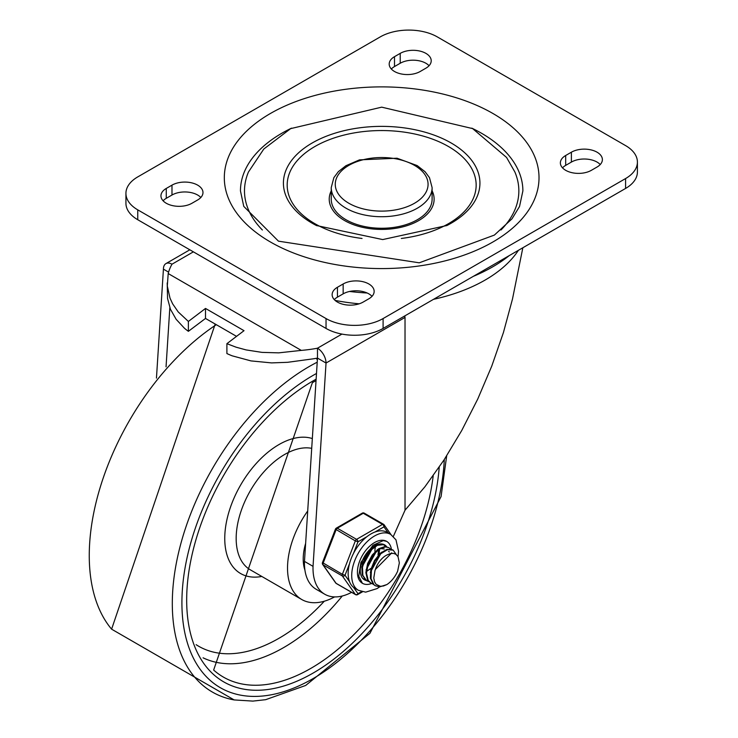 <?xml version="1.0" encoding="UTF-8"?>
<svg xmlns="http://www.w3.org/2000/svg" width="738" height="738" viewBox="0 0 738 738"><rect width="100%" height="100%" fill="white"/><g stroke="black" fill="none" stroke-linecap="round" stroke-linejoin="round"><path stroke-width="1.11" d="M171.982 185.146A18.155 10.48 180 0 1 191.769 182.867A18.155 10.48 180 0 1 202.978 192.553A18.155 10.48 180 0 1 197.655 199.97L191.954 203.264A18.155 10.48 180 0 1 172.166 205.533A18.155 10.48 180 0 1 160.958 195.847A18.155 10.48 180 0 1 166.271 188.439L171.982 185.146L171.982 195.026A18.155 10.48 180 0 1 200.828 197.498M163.098 200.791A18.155 10.48 180 0 1 166.271 198.319L171.982 195.026M343.161 283.973A18.155 10.48 180 0 1 362.939 281.695A18.155 10.48 180 0 1 374.148 291.381A18.155 10.48 180 0 1 368.834 298.798L363.124 302.091A18.155 10.48 180 0 1 343.345 304.36A18.155 10.48 180 0 1 332.137 294.674A18.155 10.48 180 0 1 337.451 287.266L343.161 283.973L343.161 293.853A18.155 10.48 180 0 1 372.007 296.325M334.277 299.619A18.155 10.48 180 0 1 337.451 297.146L343.161 293.853M420.19 71.494A18.155 10.48 180 0 1 400.402 73.763A18.155 10.48 180 0 1 389.194 64.077A18.155 10.48 180 0 1 394.507 56.669L400.217 53.376A18.155 10.48 180 0 1 420.005 51.097A18.155 10.48 180 0 1 431.213 60.784A18.155 10.48 180 0 1 425.891 68.191L420.19 71.494M391.334 69.021A18.155 10.48 180 0 1 394.507 66.549L400.217 63.256A18.155 10.48 180 0 1 429.064 65.728M591.359 170.321A18.155 10.48 180 0 1 571.572 172.591A18.155 10.48 180 0 1 560.373 162.904A18.155 10.48 180 0 1 565.686 155.497L571.387 152.203A18.155 10.48 180 0 1 591.175 149.925A18.155 10.48 180 0 1 602.383 159.611A18.155 10.48 180 0 1 597.07 167.019L591.359 170.321M562.513 167.849A18.155 10.48 180 0 1 565.686 165.377L571.387 162.083A18.155 10.48 180 0 1 600.243 164.556M625.593 145.607A40.35 23.293 180 0 1 637.411 162.083A40.35 23.293 180 0 1 625.593 178.55L383.096 318.558A40.35 23.293 180 0 1 326.039 318.558L137.748 209.85A40.35 23.293 180 0 1 125.93 193.374A40.35 23.293 180 0 1 137.748 176.908L380.245 36.9A40.35 23.293 180 0 1 437.302 36.9L625.593 145.607M125.93 193.374L125.93 203.264A40.35 23.293 0 0 0 137.748 219.73L326.039 328.438A40.35 23.293 0 0 0 383.096 328.438L625.593 188.439A40.35 23.293 0 0 0 637.411 171.963L637.411 162.083M262.377 230.007A137.176 79.197 180 0 1 248.475 171.963L263.817 149.011L290.661 128.624L381.703 107.158L472.606 128.587L506.563 157.443L514.866 171.963A137.176 79.197 180 0 1 500.964 230.007M432.108 199.14A50.433 29.114 180 0 1 381.675 228.263A50.433 29.114 180 0 1 331.242 199.14L331.242 187.609A50.433 29.114 0 0 0 346.011 208.199A50.433 29.114 0 0 0 400.974 214.509A50.433 29.114 0 0 0 432.108 187.609L432.108 199.14M471.822 128.154A141.216 81.531 180 0 1 522.882 190.911L519.534 206.483L512.024 218.789L494.386 235.081L419.249 262.811L278.475 241.169L243.761 206.382L240.459 190.911A141.216 81.531 180 0 1 291.519 128.154M432.108 190.828A52.453 30.286 180 0 1 381.675 229.426A52.453 30.286 180 0 1 331.242 190.828M509.174 255.652A157.065 90.682 180 0 1 473.39 276.316M367.146 292.995A157.065 90.682 180 0 1 349.554 291.464M518.399 250.33A146.235 84.427 180 0 1 433.538 299.324M359.203 303.807A146.235 84.427 180 0 1 335.089 300.412M167.203 282.922L167.563 298.503L170.46 309.287L176.151 319.314L184.482 328.29A97.01 56.005 180 0 0 188.384 331.325L188.384 321.445L178.209 311.925L172.646 303.853L169.998 298.115L167.314 286.03L168.199 273.549L301.288 350.393A97.01 56.005 0 0 0 317.478 348.207L317.478 358.087L304.48 561.406L313.041 566.35L326.039 363.031L405.024 317.432L405.024 510.216L424.968 486.711L444.008 459.968L461.72 430.54L477.744 399.046L491.739 366.168L503.408 332.589L512.495 299.01L522.845 247.756M301.288 350.393L278.706 352.856L262.008 352.377L246.086 349.913L236.142 347.201L226.898 343.677L226.898 353.557A97.01 56.005 180 0 0 232.147 355.817L250.975 360.9L271.575 362.902L287.589 362.312L313.087 358.853A97.01 56.005 0 0 0 317.063 358.17L317.405 358.899M188.384 331.325L205.505 318.447L236.538 336.362M317.368 359.803L316.205 358.327M226.898 343.677L244.02 330.679L205.505 308.438L205.505 318.447M205.505 308.438L188.384 321.445M317.478 358.087L326.039 363.031A12.103 6.993 60 0 0 317.478 348.207L341.934 334.093M313.041 566.35A56.881 32.841 120 0 0 324.785 594.256L316.224 589.311A56.881 32.841 -60 0 1 304.48 561.406M168.587 272.128L163.421 269.149A12.103 6.993 60 0 1 165.93 263.604A12.103 6.993 60 0 1 171.982 264.204A97.01 56.005 0 0 0 168.199 273.549M163.421 269.149L156.456 378.105M166.05 366.841L169.832 307.691M404.775 315.929L405.024 317.432M324.785 594.256A56.881 32.841 120 0 0 351.592 592.337M393.354 536.406L405.024 510.216M303.217 559.044A46.402 26.789 120 0 0 304.923 570.123A46.402 26.789 -60 0 1 305.633 543.38A46.402 26.789 120 0 0 303.217 559.044M307.7 510.991A68.588 39.603 120 0 0 287.525 568.103A68.588 39.603 120 0 0 301.731 599.505A68.588 39.603 120 0 0 334.591 596.913M365.854 557.208L367.09 555.059M375.328 547.006L375.181 548.426M370.144 559.653L371.389 557.494M379.609 549.478L379.461 550.899M364.572 579.182L362.847 578.527M368.852 581.655L366.555 580.668L362.856 575.409L362.469 567.245L365.393 558.103L370.836 550.17L377.404 545.317L383.409 544.681L386.242 546.6M384.609 545.207L382.893 544.358L376.924 544.902L370.356 549.672L364.867 557.559L361.878 566.692L362.192 574.902L366.371 580.566M373.133 584.127L371.159 583.324L368.207 580.345L366.491 573.103L368.179 564.09L372.791 555.437L379.12 549.21L385.54 546.867L388.889 547.679L390.522 549.072M388.889 547.679L385.042 546.507L378.64 548.758L372.293 554.911L367.635 563.537L365.863 572.568L367.515 579.865L370.531 582.974L372.875 583.85M391.278 553.38L375.384 569.459L374.978 570.575L373.788 577.983L374.544 581.802L376.094 584.321L380.328 586.295L383.446 585.99L386.896 584.561L379.747 586.858L375.439 585.797L374.018 584.754L371.029 578.693L371.417 570.123L375.005 561.074L380.845 553.694L387.432 549.727L393.169 550.142L396.315 554.598M392.662 549.856L386.943 549.33L380.356 553.205L374.489 560.529L370.836 569.57L370.375 578.177L373.299 584.302L375.116 585.603M386.896 584.561A19.871 11.476 120 0 0 397.616 571.24L399.35 562.873L398.003 556.59L395.836 554.256L393.474 553.38L390.264 553.583L387.063 554.939A16.421 9.483 120 0 0 375.384 569.459M381.629 552.144L370.328 572.393M384.286 549.007L380.199 548.537M377.349 549.681L366.048 569.902M373.077 547.209L361.768 567.43M378.004 554.958L378.603 549.939M366.906 571.175L370.753 568.481M379.194 553.869L379.378 549.57M369.138 561.719L372.653 555.631M368.031 564.505L374.452 553.371M374.913 551.397L375.098 547.098M361.62 562.817L362.598 561.876M364.849 559.266L368.373 553.168M361.14 564.413L362.192 563.546M363.76 562.033L370.181 550.899M391.657 552.827A24.206 13.976 -60 0 1 391.638 553.343A24.206 13.976 -60 0 0 391.657 552.827M371.528 583.537A24.206 13.976 -60 0 1 362.432 583.306A24.206 13.976 -60 0 1 362.432 555.354A24.206 13.976 -60 0 1 386.647 541.369A24.206 13.976 -60 0 1 391.417 549.293A24.206 13.976 -60 0 0 386.647 541.369L383.262 540.594L372.921 545.317L360.937 562.421L358.733 576.221L362.432 583.306A24.206 13.976 -60 0 0 371.528 583.537M386.694 546.692A20.175 11.651 120 0 0 384.627 544.865A20.175 11.651 120 0 0 364.452 556.517A20.175 11.651 120 0 0 364.452 579.81A20.175 11.651 120 0 0 366.343 580.548M398.031 556.646L398.538 551.221L395.974 539.829L390.679 534.386L387.109 532.329A32.278 18.634 120 0 0 374.996 532.015L383.945 526.849A2.02 1.587 -35.1 0 0 383.751 524.487A2.02 1.162 -60 0 0 383.529 524.275A2.02 1.162 -60 0 0 382.515 524.377A2.02 1.162 60 0 1 383.945 526.849L388.262 532.993M353.53 553.362L358.004 541.821A2.02 1.162 -120 0 0 356.574 539.358L337.321 528.233A2.02 1.162 -120 0 0 336.307 528.14A2.02 2.02 0 0 0 335.439 529.155L355.338 540.889L358.004 541.821L366.952 536.655A32.278 18.634 120 0 0 353.53 553.362A32.278 18.634 120 0 0 349.508 563.721A32.278 18.634 120 0 0 349.508 581.627A32.278 18.634 120 0 0 353.53 587.347A32.278 18.634 120 0 0 354.83 588.232L358.4 590.289L365.67 592.153L377.063 588.592L379.646 586.867M349.508 581.627L345.033 575.253L342.367 574.321L322.469 562.587A2.02 2.02 0 0 0 322.7 564.478A2.02 1.587 -35.1 0 0 323.115 564.856L342.367 575.972A2.02 1.587 -35.1 0 0 345.033 575.253L349.508 563.721M361.611 591.627L358.004 593.712A2.02 1.587 144.9 0 1 355.338 594.422L336.085 583.306A2.02 1.587 144.9 0 1 335.67 582.928A2.02 2.02 0 0 0 336.307 583.518A2.02 1.162 120 0 0 336.602 583.61M364.498 513.371A2.02 1.162 120 0 0 364.268 513.159A2.02 2.02 0 0 0 362.247 513.159A2.02 1.162 60 0 1 363.262 513.261L382.515 524.377L356.574 539.358A2.02 1.162 -60 0 0 355.338 540.889L342.367 574.321A2.02 1.162 -60 0 0 342.367 575.972L355.338 594.422A2.02 1.162 -60 0 0 355.568 594.634A2.02 2.02 0 0 0 357.579 594.634A2.02 1.162 -120 0 0 358.004 593.712L353.53 587.347M374.996 532.015A32.278 18.634 120 0 0 366.952 536.655M166.271 188.439L166.271 198.319M337.451 287.266L337.451 297.146M394.507 56.669L394.507 66.549M400.217 53.376L400.217 63.256M565.686 155.497L565.686 165.377M571.387 152.203L571.387 162.083M625.593 178.55L625.593 188.439M326.039 318.558L326.039 328.438M383.096 328.438L383.096 318.558M137.748 219.73L137.748 209.85M446.656 225.653A98.265 56.734 0 0 0 447.781 225.072A98.265 56.734 0 0 0 453.316 144.27A98.265 56.734 0 0 0 313.299 142.36A98.265 56.734 0 0 0 312.192 223.217A98.265 56.734 0 0 0 315.56 225.072A98.265 56.734 0 0 0 316.759 225.69M348.862 203.264A46.402 26.789 180 0 1 369.664 158.439A46.402 26.789 180 0 1 426.49 191.253A46.402 26.789 180 0 1 348.862 203.264M270.403 241.972A157.351 90.848 0 0 0 533.657 201.243A157.351 90.848 0 0 0 340.947 89.981A157.351 90.848 0 0 0 270.403 241.972M362.035 238.457A94.482 54.547 180 0 1 314.858 223.679A94.482 54.547 180 0 1 314.858 146.53A94.482 54.547 180 0 1 464.7 159.067A94.482 54.547 180 0 1 401.324 238.457M171.982 264.204L193.374 251.852M216.308 324.683A193.421 111.669 120 0 0 111.604 629.173L215.21 324.047M311.713 448.353A68.588 39.603 120 0 0 284.674 454.451A68.588 39.603 120 0 0 236.169 538.454A68.588 39.603 120 0 0 250.376 569.856L301.731 599.505M312.331 438.566A76.66 44.262 120 0 0 278.964 444.571A76.66 44.262 120 0 0 225.459 528.002A76.66 44.262 120 0 0 261.787 576.443M203.088 657.816A168.559 97.324 120 0 0 342.266 596.009M196.123 644.68A160.607 92.72 120 0 0 324.305 601.212M316.039 380.624L312.368 382.681L213.642 670.049A174.943 101.005 120 0 0 342.681 645.178A174.943 101.005 120 0 0 433.206 475.706M316.132 379.175A178.928 103.302 120 0 0 313.198 380.836A178.928 103.302 120 0 0 186.732 595.612A178.928 103.302 120 0 0 305.716 677.087A178.928 103.302 120 0 0 439.221 467.126M316.501 373.474A185.672 107.195 120 0 0 313.198 375.328A185.672 107.195 120 0 0 181.935 599.948A185.672 107.195 120 0 0 308.419 681.183A185.672 107.195 120 0 0 444.294 459.525M317.22 362.192A193.421 111.669 120 0 0 309.074 366.62A193.421 111.669 120 0 0 178.015 555.077A193.421 111.669 120 0 0 234.158 699.928L252.876 701.1L265.68 699.679L305.68 685.454L369.932 633.324L441.075 496.573L446.684 455.826M355.568 594.634L336.307 583.518A2.02 1.162 120 0 1 336.085 583.306L323.115 564.856A2.02 1.162 120 0 1 323.115 563.205L336.085 529.773A2.02 1.162 120 0 1 337.321 528.233L363.262 513.261A2.02 1.162 120 0 1 364.268 513.159L383.529 524.275A2.02 2.02 0 0 1 384.166 524.866L390.992 534.57M390.679 534.386A32.278 18.634 120 0 0 359.102 551.84A32.278 18.634 120 0 0 357.091 589.404A32.278 18.634 120 0 0 358.4 590.289M316.436 225.524L382.699 239.573L446.96 225.496M432.108 187.609L429.488 177.673L425.079 171.742L417.201 165.589L397.026 158.218L359.517 159.86L345.919 165.727L338.327 171.677L333.862 177.655L331.242 187.609M189.832 249.804L165.93 263.604M111.604 629.173L234.158 699.928M366.251 580.502L366.878 580.861M370.531 582.974L371.159 583.324M374.812 585.437L375.43 585.797M392.542 549.792L393.04 550.078M388.566 551.47L389.415 551.959M362.441 591.83L357.579 594.634M322.7 564.478L335.67 582.928M362.247 513.159L336.307 528.14M335.439 529.155L322.469 562.587"/></g></svg>
